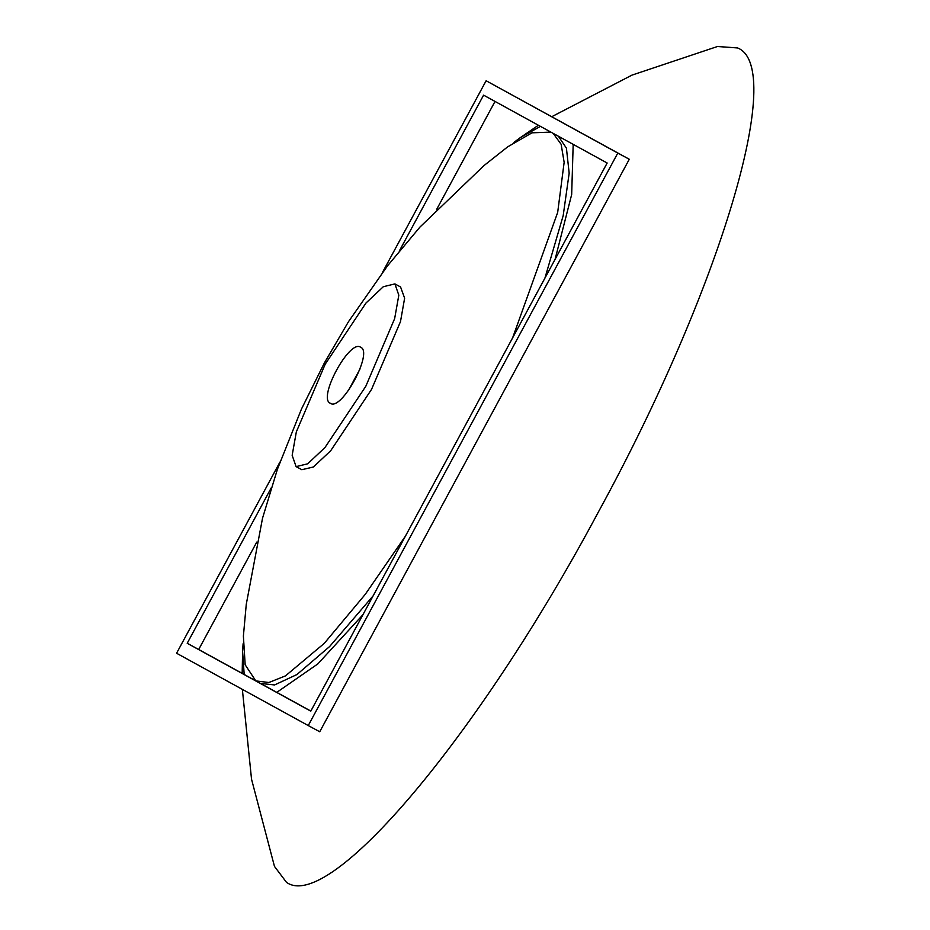 <?xml version="1.0" encoding="UTF-8"?>
<svg xmlns="http://www.w3.org/2000/svg" width="930" height="930" viewBox="0 0 930 930"><rect width="100%" height="100%" fill="white"/><g stroke="black" fill="none" stroke-linecap="round" stroke-linejoin="round"><path stroke-width="1.4" d="M394.89 283.906L383.3 286.719L365.99 303.017L325.198 364.2L296.333 431.892L292.16 455.34L296.1 466.616L307.691 463.803L325 447.493L365.792 386.31L394.646 318.63L398.819 295.17L394.89 283.906M301.843 469.708L313.398 466.988L330.696 450.748L371.535 389.403L400.493 321.594L404.631 298.193L400.563 286.963M359.98 369.024L348.239 390.786M360.642 347.239C349.587 338.846 317.351 398.47 330.348 403.271C341.391 411.676 373.639 352.051 360.642 347.239L360.619 347.227M244.183 674.471L242.602 651.605L243.09 643.793M513.976 142.36L520.242 137.663L540.446 126.375M242.358 689.374L251.53 779.201L274.478 866.423L286.487 882.338C329.406 913.318 478.764 736.048 598.153 512.43C719.901 290.102 786.734 67.506 737.63 47.953L717.483 46.5L631.947 75.132L551.781 116.692M550.874 132.107L532.018 132.816L507.664 146.859L484.053 165.528L419.965 227.06L387.461 265.91L348.483 321.699L324.407 362.874L301.448 409.095L277.442 469.173L262.527 518.219L246.264 604.349L243.393 636.062L245.171 664.799L255.808 680.9L268.886 682.504L285.464 675.889L324.245 643.386L365.199 594.421L405.375 536.215M512.604 337.892L557.675 212.447L564.15 162.297L561.139 144.301L553.222 133.397M558.36 136.21L566.417 148.149L569.172 173.178L563.185 215.644L544.922 278.117M373.104 595.886L329.615 646.536L296.891 674.576L274.548 684.957L260.481 683.422M573.182 144.359L571.671 194.544L555.082 259.342M362.956 614.672L317.839 663.915L276.78 692.373M279.965 462.036L176.572 653.244L308.249 725.563L617.799 153.066L486.123 80.747L382.497 272.397M271.293 487.773L187.209 643.281L310.783 711.159L607.162 163.017L483.588 95.151L399.284 251.065M308.249 725.563L319.734 731.759L629.285 159.263L486.123 80.747M495.027 101.428L436.775 209.18M256.761 542.097L198.695 649.489L254.727 680.26M256.715 681.353L310.829 711.066M617.799 153.066L629.285 159.263M187.209 643.281L198.695 649.489M394.855 283.882L400.598 286.986M242.591 651.895L242.172 673.355M520.242 137.663L538.389 125.248M255.808 680.9L260.586 683.48M296.124 466.627L301.878 469.731"/></g></svg>
